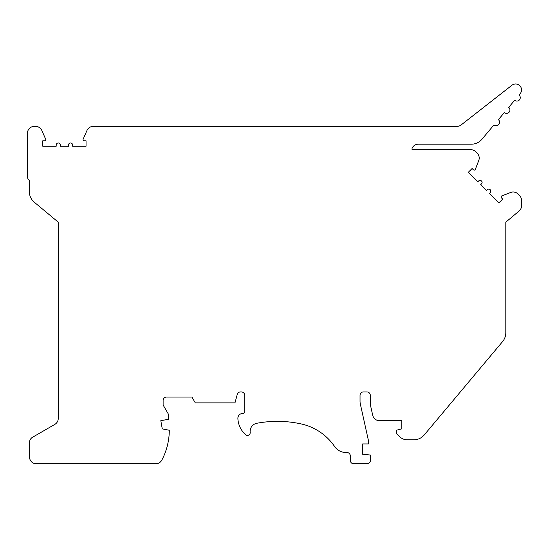 <?xml version="1.0" encoding="UTF-8"?>
<svg xmlns="http://www.w3.org/2000/svg" width="549" height="549" viewBox="0 0 549 549"><rect width="100%" height="100%" fill="white"/><g stroke="black" fill="none" stroke-linecap="round" stroke-linejoin="round"><path stroke-width="0.82" d="M401.786 428.879L396.316 430.244L396.316 433.326L399.809 436.819A10.918 10.918 0 0 0 407.07 439.824L413.761 439.824A13.684 13.684 0 0 0 424.247 434.938L502.644 341.505A13.684 13.684 0 0 0 505.807 332.756L505.807 222.167L519.107 211.008A6.842 6.842 0 0 0 521.55 205.772L521.55 200.399A6.842 6.842 0 0 0 519.546 195.561L517.981 193.996A6.842 6.842 0 0 0 510.659 192.459L501.82 195.904A1.167 1.167 0 0 0 501.422 197.812L502.712 199.102L498.869 202.952L489.372 193.454L490.216 192.61A2.052 2.052 0 0 0 490.216 189.707A2.052 2.052 0 0 0 487.313 189.707L486.469 190.551L480.663 184.745L481.507 183.894A2.052 2.052 0 0 0 481.507 180.992A2.052 2.052 0 0 0 478.604 180.992L477.76 181.843L468.263 172.345L472.106 168.495L473.403 169.792A1.167 1.167 0 0 0 475.31 169.394L478.749 160.555A6.842 6.842 0 0 0 477.211 153.233L475.647 151.668A6.842 6.842 0 0 0 470.809 149.664L412.052 149.664L412.052 148.292A6.842 6.842 0 0 1 418.256 144.188L471.419 144.188A13.684 13.684 0 0 0 481.905 139.295L493.976 124.911A3.424 3.424 0 0 0 498.801 124.486A3.424 3.424 0 0 0 498.375 119.668L504.311 112.593A3.424 3.424 0 0 0 509.136 112.168A3.424 3.424 0 0 0 508.71 107.35L514.646 100.275A3.424 3.424 0 0 0 519.471 99.849A3.424 3.424 0 0 0 519.045 95.032L520.164 93.701A5.929 5.929 0 0 0 511.977 85.219L461.133 124.946A6.842 6.842 0 0 1 456.919 126.394L93.234 126.394A6.842 6.842 0 0 0 86.968 130.484L83.153 139.172A1.167 1.167 0 0 0 84.217 140.798L86.049 140.798L86.049 146.24L72.619 146.24L72.619 145.046A2.052 2.052 0 0 0 70.567 142.987A2.052 2.052 0 0 0 68.508 145.046L68.508 146.24L60.301 146.24L60.301 145.046A2.052 2.052 0 0 0 58.249 142.987A2.052 2.052 0 0 0 56.19 145.046L56.19 146.24L42.76 146.24L42.76 140.798L44.593 140.798A1.167 1.167 0 0 0 45.656 139.172L41.841 130.484A6.842 6.842 0 0 0 35.575 126.394L34.292 126.394A6.842 6.842 0 0 0 27.45 133.235L27.45 176.915A3.424 3.424 0 0 0 28.589 179.461L29.502 180.436L29.502 193.722A13.684 13.684 0 0 0 34.237 202.162L58.249 222.167L58.249 418.462A6.842 6.842 0 0 1 54.825 424.391L32.583 437.23A6.163 6.163 0 0 0 29.502 442.563L29.502 456.933A6.842 6.842 0 0 0 36.344 463.781L155.765 463.781A6.842 6.842 0 0 0 161.825 460.124A65.015 65.015 0 0 0 169.284 431.617L169.284 430.244L162.264 428.879L160.816 420.664L168.598 419.292L168.598 414.509L163.122 405.025L163.122 400.475A3.424 3.424 0 0 1 166.814 397.064L191.93 397.057L195.286 402.87L234.979 402.87L237.237 394.457A3.424 3.424 0 0 1 240.537 391.924L241.306 391.924A3.424 3.424 0 0 1 244.73 395.342L244.73 411.427A2.052 2.052 0 0 1 242.679 413.479A4.79 4.79 0 0 0 237.889 418.468A22.928 22.928 0 0 0 245.664 434.726A2.738 2.738 0 0 0 250.186 432.338A8.214 8.214 0 0 1 256.815 423.279A110.864 110.864 0 0 1 301.092 423.91A54.749 54.749 0 0 1 334.609 446.515A13.684 13.684 0 0 0 345.911 452.486L346.872 452.486A3.424 3.424 0 0 1 350.289 455.91L350.289 460.357A3.424 3.424 0 0 0 353.714 463.781L367.061 463.781A3.424 3.424 0 0 0 370.479 460.357L370.479 455.052L362.608 454.195L362.608 443.935L368.427 443.935L368.427 440.511L360.37 404.16A13.684 13.684 0 0 1 360.041 401.195L360.041 395.342A3.424 3.424 0 0 1 363.465 391.924L366.89 391.924A3.424 3.424 0 0 1 370.307 395.342L370.307 402.959A13.684 13.684 0 0 0 370.63 405.924L372.716 415.305A6.842 6.842 0 0 0 379.393 420.664L401.786 420.664L401.786 428.879M505.807 323.828L505.807 222.167"/></g></svg>
